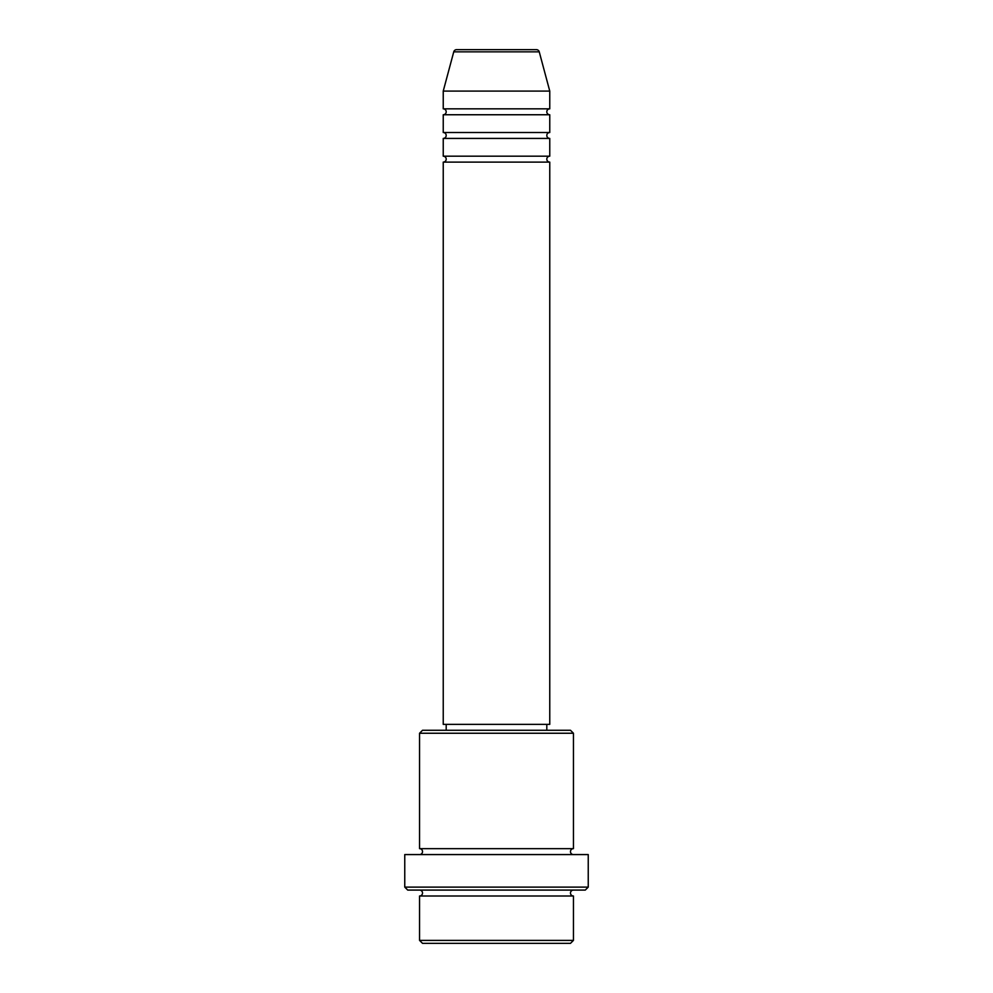 <?xml version="1.0" encoding="UTF-8"?>
<svg xmlns="http://www.w3.org/2000/svg" width="993" height="993" viewBox="0 0 993 993"><rect width="100%" height="100%" fill="white"/><g stroke="black" fill="none" stroke-linecap="round" stroke-linejoin="round"><path stroke-width="1.49" d="M539.249 51.847L453.751 51.847A2.954 2.954 0 0 1 456.606 49.65L536.394 49.65A2.954 2.954 0 0 1 539.249 51.847L549.762 91.083L443.238 91.083L443.238 108.833A2.954 2.954 0 0 1 446.192 111.799A2.954 2.954 0 0 1 443.238 114.754L443.238 132.503A2.954 2.954 0 0 1 446.192 135.47A2.954 2.954 0 0 1 443.238 138.424L443.238 156.186A2.954 2.954 0 0 1 446.192 159.141A2.954 2.954 0 0 1 443.238 162.107L443.238 724.369L549.762 724.369L549.762 162.107L443.238 162.107M549.762 91.083L549.762 108.833A2.954 2.954 0 0 0 546.808 111.799A2.954 2.954 0 0 0 549.762 114.754L549.762 132.503A2.954 2.954 0 0 0 546.808 135.47A2.954 2.954 0 0 0 549.762 138.424L549.762 156.186A2.954 2.954 0 0 0 546.808 159.141A2.954 2.954 0 0 0 549.762 162.107M570.479 943.35L422.521 943.35L419.555 940.396L573.445 940.396L570.479 943.35M419.555 733.244L422.521 730.277L570.479 730.277L573.445 733.244L419.555 733.244L419.555 848.655A2.954 2.954 0 0 1 422.521 851.609A2.954 2.954 0 0 1 419.555 854.576M585.274 890.088L407.726 890.088L404.759 887.121L588.241 887.121L585.274 890.088M419.555 890.088A2.954 2.954 0 0 1 422.521 893.042A2.954 2.954 0 0 1 419.555 895.996L419.555 940.396M573.445 890.088A2.954 2.954 0 0 0 570.479 893.042A2.954 2.954 0 0 0 573.445 895.996L419.555 895.996M573.445 733.244L573.445 848.655A2.954 2.954 0 0 0 570.479 851.609A2.954 2.954 0 0 0 573.445 854.576M549.762 138.424L443.238 138.424M549.762 156.186L443.238 156.186M446.192 724.369L446.192 730.277M546.808 724.369L546.808 730.277M573.445 848.655L419.555 848.655M588.241 887.121L588.241 854.576L404.759 854.576L404.759 887.121M573.445 895.996L573.445 940.396M453.751 51.847L443.238 91.083M549.762 108.833L443.238 108.833M549.762 114.754L443.238 114.754M549.762 132.503L443.238 132.503"/></g></svg>
